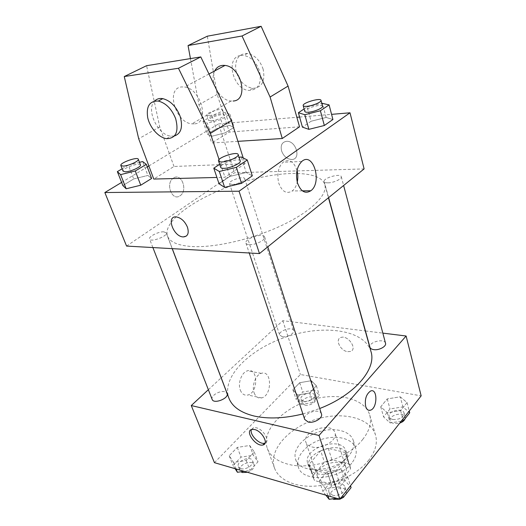 <?xml version="1.0" encoding="UTF-8"?>
<svg xmlns="http://www.w3.org/2000/svg" width="526" height="526" viewBox="0 0 526 526"><rect width="100%" height="100%" fill="white"/><g stroke="black" fill="none" stroke-linecap="round" stroke-linejoin="round"><path stroke-width="0.39" stroke-dasharray="2.63 1.97" d="M311.931 446.929C322.096 449.914 337.955 440.006 334.937 432.734C331.926 421.175 301.49 431.123 305.889 442.234C306.717 444.516 308.729 446.087 311.931 446.929M323.687 482.046C333.734 485.334 349.119 475.386 346.009 467.785C342.834 455.74 313.101 465.457 317.651 477.056C318.513 479.442 320.525 481.106 323.687 482.046M313.148 475.511L324.417 462.111L331.919 459.685L348.817 463.991L350.178 466.582L350.546 468.883L339.421 482.75L331.597 485.281L314.555 480.508L313.575 478.548L313.148 475.511L309.275 464.136L320.689 450.808L324.417 462.111M350.546 468.883L346.936 457.344L335.66 471.132L339.421 482.75M331.597 485.281L327.77 473.683L310.656 469.06L314.555 480.508M327.77 473.683L335.66 471.132M346.936 457.344L346.581 455.069L345.227 452.518L348.817 463.991M320.689 450.808L328.257 448.369L345.227 452.518M309.275 464.136L309.683 467.134L310.656 469.06M344.471 464.984C336.061 476.306 311.642 477.753 309.078 467.351C303.061 452.051 343.011 438.993 347.199 454.891C348.133 458.12 347.226 461.48 344.471 464.984M343.235 461.072C346.003 457.574 346.917 454.227 345.983 451.019C341.828 435.186 301.773 448.277 307.763 463.511C308.887 466.601 311.55 468.745 315.745 469.948C326.429 471.796 335.595 468.837 343.235 461.072M328.257 448.369L331.919 459.685M351.677 463.209C339.119 480.297 302.148 482.579 298.354 467.095C294.882 457.245 305.856 444.431 321.084 439.545C336.259 434.496 352.683 438.355 355.701 448.349C357.055 453.077 355.714 458.028 351.677 463.209M349.205 455.273C336.528 472.282 299.386 474.702 295.651 459.356C292.219 449.598 303.292 436.843 318.592 431.925C333.852 426.856 350.316 430.61 353.308 440.512C354.649 445.193 353.281 450.111 349.205 455.273M368.779 460.092C358.147 473.683 336.245 484.518 315.745 486.057C295.217 487.615 278.767 479.942 274.539 468.14C268.227 450.644 288.011 428.295 314.62 419.761C341.131 410.931 370.297 417.282 375.538 435.127C377.707 442.977 375.459 451.301 368.779 460.092M362.644 439.539C369.482 430.847 371.843 422.674 369.725 415.021C364.61 397.617 335.233 391.758 308.387 400.687C281.443 409.333 261.198 431.412 267.346 448.481C270.108 455.786 276.683 460.947 287.071 463.958C309.978 470.888 347.949 458.626 362.644 439.539M400.24 396.808L407.039 402.574L400.615 410.628L387.3 412.732L380.739 406.782L387.254 398.912L400.24 396.808L407.039 402.574L400.615 410.628L387.3 412.732L380.739 406.782L387.254 398.912L400.24 396.808L402.923 406.907L409.715 412.778M311.32 380.712L316.369 385.788L309.597 393.007L297.729 394.993L292.89 389.766L299.708 382.704L311.32 380.712L316.369 385.788L309.597 393.007L297.729 394.993L292.89 389.766L299.708 382.704L311.32 380.712L314.324 390.088L319.387 395.256L312.687 402.515L300.879 404.461L296.026 399.142L302.772 392.034L314.324 390.088M214.444 462.676L300.385 374.512L421.155 395.854M341.177 469.475L347.706 476.964L339.947 486.695L325.574 488.667L319.348 480.942L327.185 471.474L341.177 469.475L347.706 476.964L339.947 486.695L325.574 488.667L319.348 480.942L327.185 471.474L341.177 469.475L344.543 480.014L351.079 487.615M249.672 445.489L254.288 451.952L246.247 460.526L233.557 462.426L229.211 455.766L237.285 447.402L249.672 445.489L254.288 451.952L246.247 460.526L233.557 462.426L229.211 455.766L237.285 447.402L249.672 445.489L253.354 455.253L257.99 461.815L250.041 470.428L244.044 471.309M302.891 413.942L319.709 408.511M370.994 351.618C364.643 329.782 324.286 324.279 287.413 336.528C250.422 348.422 221.111 376.701 228.876 398.064M221.203 377.806L282.81 320.682L365.274 330.933M365.458 330.959L382.836 333.116M208.362 389.707L221.15 377.852M282.436 336.765C287.124 337.607 294.79 333.313 293.58 330.558C292.509 326.159 277.965 330.907 279.694 335.088L282.436 336.765M385.519 343.228C384.473 337.948 368.18 342.183 369.962 347.265M321.458 413.962C319.815 407.591 302.286 413.324 304.725 419.439M212.142 399.398C210.459 395.953 219.487 390.384 224.536 391.692L227.068 393.474M282.81 320.682L300.385 374.512M240.316 390.141C241.96 394.092 244.458 395.716 247.818 395.019C258.582 392.698 258.213 367.056 247.424 370.823C241.677 372.244 237.548 383.355 240.316 390.141M347.699 351.67L350.48 351.453C357.904 349.251 347.988 334.687 340.927 337.475C334.7 339.152 340.375 350.941 347.699 351.67L350.48 351.46C357.904 349.251 347.988 334.687 340.927 337.475C334.694 339.152 340.375 350.947 347.699 351.67M251.408 429.571L253.585 427.677L256.201 427.769C263.421 429.163 270.489 441.373 265.097 443.037M254.19 392.988C255.82 396.985 258.305 398.623 261.646 397.906C272.356 395.506 272.034 369.495 261.297 373.361C255.583 374.821 251.454 386.11 254.19 392.988M368.923 410.333C367.444 409.991 366.366 408.702 365.682 406.473C364.571 399.333 366.188 394.191 370.534 391.048L370.541 391.048M192.069 246.543C215.325 247.871 253.19 239.06 282.337 225.154C311.55 211.255 327.816 194.673 324.838 184.639C320.196 169.392 277.879 170.385 237.469 183.725C196.98 196.829 162.251 221.019 167.505 236.062C169.852 242.105 178.038 245.603 192.069 246.543M163.77 231.828L166.209 232.854C167.978 236.167 150.489 242.664 149.562 239.028C148.26 236.661 158.602 231.447 163.77 231.828M327.961 182.851C333.55 182.884 342.202 178.879 341.282 176.71C340.677 172.975 322.8 178.058 324.18 181.569C324.483 182.43 325.739 182.857 327.961 182.851M249.37 244.656C255.472 245.142 266.011 239.83 264.65 236.996C263.625 232.393 244.051 238.797 245.938 243.117C246.28 244.031 247.424 244.544 249.37 244.656M232.176 184.501C237.029 184.547 245.662 180.497 244.708 178.643C244.097 175.579 228.179 180.78 229.487 183.613L232.176 184.501M126.569 246.076L234.524 172.791L364.11 168.912M297.019 170.47C293.837 161.304 289.175 158.563 283.041 162.232C278.116 167.314 276.702 174.316 278.787 183.239C282.087 191.727 286.585 194.291 292.285 190.945C294.672 189.031 296.322 186.079 297.249 182.101M281.561 150.831C283.619 156.268 287.005 159.154 291.726 159.49C301.431 159.588 296.329 140.705 286.683 141.303C282.081 142 280.371 145.176 281.561 150.831C280.371 145.183 282.074 142.007 286.677 141.303C296.329 140.705 301.431 159.595 291.72 159.49C286.999 159.154 283.613 156.268 281.561 150.837M148.871 165.96L218.566 123.906L234.524 172.791M218.566 123.906L296.861 117.291M299.596 117.055L331.571 114.352M173.527 178.025L173.297 178.176C165.079 183.39 172.107 201.622 179.964 195.817C188.229 190.938 181.661 172.416 173.527 178.025C181.667 172.416 188.229 190.938 179.964 195.817C172.114 201.622 165.085 183.39 173.297 178.176L173.527 178.018M121.611 182.417L147.28 166.926M186.276 236.108C188.433 234.326 188.827 231.361 187.46 227.199C184.823 221.203 181.075 217.771 176.203 216.896L176.203 216.896M304.12 108.961L307.171 106.962L311.09 121.236L302.417 127.128L311.09 121.236L326.12 117.462L332.919 119.507L326.12 117.462L322.306 103.089M211.669 136.293L207.343 134.176L216.239 128.765L229.441 125.385L234.077 127.351L225.207 132.848L211.669 136.293L207.343 134.176L216.239 128.765L229.441 125.385L234.077 127.351L225.207 132.848L211.669 136.293L207.297 123.143L203.003 121.21L212.017 115.911L225.292 112.452L229.901 114.227L220.913 119.619L207.297 123.143M122.15 168.793L128.37 165.138L133.696 178.939L122.841 185.54L133.696 178.939L147.891 175.434L151.619 178.472L147.891 175.434L142.651 161.541M219.664 164.316L224.766 160.969L229.862 176.427L219.046 183.778L229.862 176.427L246.234 172.502L252.302 175.842L246.234 172.502L241.25 156.926M237.923 141.336L211.702 143.013L229.31 132.059L217.185 94.391L207.323 36.195M299.544 126.819L229.31 132.059M243.209 157.918L245.044 163.678L173.994 166.472L153.776 179.057M245.044 163.678L224.97 177.249L216.916 177.453M214.72 70.925C209.098 81.175 219.723 100.584 231.006 101.031L233.13 101.018M190.445 58.596L198.913 104.72L211.702 143.013M194.074 123.88L191.931 123.84C175.612 122.946 165.374 88.342 181.509 86.935L184.606 87.007C201.543 88.92 210.019 123.781 194.074 123.88M173.994 166.472L159.733 126.865L146.596 65.691M174.356 135.997L170.884 136.122C157.761 135.208 145.59 109.349 154.67 101.012M219.079 159.562L224.97 177.249M240.717 55.447L243.768 55.414C251.145 56.986 256.412 62.259 259.568 71.24C261.876 83.378 258.411 89.775 249.173 90.426C233.103 90.097 224.733 57.262 240.717 55.447M263.145 69.215C260.022 60.273 254.775 55.026 247.411 53.468C238.811 53.632 234.925 59.03 235.76 69.662C238.377 80.327 244.025 86.56 252.704 88.361C261.935 87.697 265.413 81.313 263.145 69.215M217.185 94.391L198.913 104.72M159.733 126.865L138.693 138.759M235.109 468.705L233.051 465.523L241.033 457.114L253.354 455.253M240.842 468.62C245.82 470.336 254.4 464.596 252.585 460.829C250.817 455.174 235.924 461.236 238.383 466.628L240.842 468.62M254.288 451.952L257.99 461.815M246.247 460.526L250.041 470.428M233.557 462.426L236.135 469.001M229.211 455.766L233.051 465.523M237.285 447.402L241.033 457.114M247.476 472.309C252.381 470.415 254.571 467.884 254.058 464.721C252.276 459.04 237.43 465.096 239.895 470.514L240.862 471.776M303.758 401.377C308.361 402.508 315.633 398.149 314.338 395.072C313.095 390.2 299.143 394.756 301.017 399.418L303.758 401.377M316.369 385.788L319.387 395.256M309.597 393.007L312.687 402.515M297.729 394.993L300.879 404.461M292.89 389.766L296.026 399.142M299.708 382.704L302.772 392.034M304.995 405.125C309.59 406.269 316.843 401.903 315.541 398.813C314.292 393.915 300.372 398.458 302.253 403.146L304.995 405.125M341.111 497.701L336.633 498.3M325.831 495.15L322.905 491.468L330.644 481.947L344.543 480.014M332.452 495.157C338.133 497.077 346.7 491.429 344.911 487.01C343.064 480.06 326.376 485.524 328.993 492.224L332.452 495.157M347.706 476.964L350.487 485.761M339.947 486.695L342.814 495.531M325.574 488.667L327.954 495.768M319.348 480.942L322.905 491.468M327.185 471.474L330.644 481.947M346.187 493.848L346.259 491.212C344.398 484.229 327.757 489.68 330.387 496.406L332.577 498.845M401.226 421.214L390.121 422.93L383.566 416.875L390.009 408.952L402.923 406.907M392.876 419.485C399.793 419.695 403.521 417.545 404.06 413.028C402.863 407.216 387.248 411.122 389.161 416.737C389.595 418.117 390.831 419.031 392.876 419.485M407.039 402.574L409.248 411.003M400.615 410.628L402.883 419.104M387.3 412.732L390.121 422.93M380.739 406.782L383.566 416.875M387.254 398.912L390.009 408.952M405.099 418.663L405.132 417.059C403.922 411.22 388.346 415.106 390.266 420.754C390.706 422.135 391.942 423.062 393.981 423.522L399.734 423.114M128.37 165.138L139.489 162.337M140.462 164.908C139.811 162.021 121.637 168.55 123.077 171.16M133.696 178.939L147.891 175.434M211.169 120.842C216.074 120.513 225.121 116.594 224.293 115.174C223.898 112.761 207.408 118.153 208.513 120.329L211.169 120.842M225.292 112.452L229.441 125.385M229.901 114.227L234.077 127.351M220.913 119.619L225.207 132.848M203.003 121.21L207.343 134.176M212.017 115.911L216.239 128.765M209.42 115.542C214.325 115.181 223.412 111.275 222.59 109.895C222.222 107.541 205.679 112.945 206.771 115.069L209.42 115.542M224.766 160.969L239.113 157.445M240.237 160.936C239.521 157.261 219.072 163.948 220.67 167.34M229.862 176.427L246.234 172.502M307.171 106.962L321.761 103.227M322.563 106.239C322.175 103.274 303.627 108.744 304.81 111.459M311.09 121.236L326.12 117.462M346.009 467.785L334.937 432.734M317.651 477.056L305.889 442.234M307.763 463.511L309.078 467.351M345.983 451.019L347.199 454.891M346.581 455.069L350.178 466.582M309.683 467.134L313.575 478.548M295.651 459.356L298.354 467.095M353.308 440.512L355.701 448.349M267.346 448.481L274.539 468.14M369.725 415.021L375.538 435.127M253.585 427.677L251.888 429.42M261.297 373.361L247.424 370.823M261.646 397.906L247.818 395.019M167.505 236.062L172.272 248.653M324.838 184.639L328.461 197.75M172.193 248.647L166.209 232.854M152.888 247.562L149.562 239.028M324.18 181.569L328.618 197.625M341.282 176.71L343.616 185.487M245.938 243.117L249.225 252.986M264.65 236.996L267.806 246.819M229.487 183.613L279.694 335.088M244.708 178.643L293.58 330.558M301.74 161.495L283.041 162.232M302.378 190.846L292.285 190.945M208.967 73.995L184.606 87.007M231.006 101.031L191.931 123.84M166.545 138.66L170.884 136.122M247.411 53.468L243.768 55.414M252.704 88.361L249.173 90.426M238.383 466.628L239.895 470.514M252.585 460.829L254.058 464.721M301.017 399.418L302.253 403.146M314.338 395.072L315.541 398.813M328.993 492.224L330.387 496.406M344.911 487.01L346.259 491.212M389.161 416.737L390.266 420.754M404.06 413.028L405.132 417.059M206.771 115.069L208.513 120.329M222.59 109.895L224.293 115.174"/><path stroke-width="0.79" d="M382.836 333.116L406.111 336.009L421.155 395.854L339.888 499.246L214.444 462.676L191.267 405.553L208.362 389.707M406.111 336.009L319.006 435.456L339.888 499.246M365.688 406.473C364.571 399.333 366.188 394.191 370.541 391.048C377.609 387.734 377.675 407.893 370.633 410.162C368.378 410.859 366.727 409.629 365.688 406.473M172.272 248.653L228.876 398.064C232.209 406.69 240.645 412.68 254.19 416.04C268.253 419.156 284.487 418.453 302.891 413.942M319.709 408.511C354.846 395.013 376.688 368.798 370.994 351.618L328.461 197.75M319.006 435.456L191.267 405.553M328.618 197.625L369.962 347.265C370.363 348.508 371.612 349.297 373.71 349.632C379.009 350.559 386.669 346.384 385.519 343.228L343.616 185.487M249.225 252.986L304.725 419.439L308.197 422.023C314.015 423.575 323.148 417.986 321.458 413.962L267.806 246.819M172.193 248.647L227.068 393.474C229.349 398.281 213.701 404.514 212.142 399.398L152.888 247.562M254.505 429.518C262.053 431.004 269.095 443.898 263 444.957C256.037 447.166 244.294 430.801 251.888 429.42L254.505 429.518M265.097 443.037L264.657 443.181C259.463 444.937 249.225 434.417 251.408 429.571M370.541 391.048C377.602 387.741 377.675 407.893 370.633 410.162L368.923 410.333M331.571 114.352L350.007 112.794L364.11 168.912L259.463 253.565L126.569 246.076L104.845 192.536L121.611 182.417M297.473 182.91C295.421 173.81 296.848 166.67 301.74 161.495C313.167 151.172 322.537 182.443 310.827 190.76C305.172 194.179 300.721 191.563 297.473 182.91M350.007 112.794L239.054 191.208L259.463 253.565M297.249 182.101C298.078 178.209 298.005 174.33 297.019 170.47M296.861 117.291L299.596 117.055M147.28 166.926L148.871 165.96M187.453 227.199C189.189 233.281 187.815 236.516 183.344 236.917C173.521 237.022 165.821 215.87 176.203 216.903C181.069 217.777 184.823 221.209 187.453 227.199M239.054 191.208L104.845 192.536M176.203 216.896C165.821 215.87 173.527 237.022 183.344 236.91L186.276 236.108M308.861 129.357L302.417 127.128L308.861 129.357L324.338 125.504L308.861 129.357L304.81 114.714L298.387 112.722L304.12 108.961M332.919 119.507L324.338 125.504L332.919 119.507L329.098 104.898L320.393 110.762L304.81 114.714M126.161 188.775L122.841 185.54L126.161 188.775L140.751 185.211L126.161 188.775L120.612 174.632L117.357 171.614L122.15 168.793M151.619 178.472L140.751 185.211L151.619 178.472L146.32 164.362L135.294 170.976L120.612 174.632M224.641 187.374L219.046 183.778L224.641 187.374L241.539 183.364L224.641 187.374L219.322 171.489L213.78 168.169L219.664 164.316M252.302 175.842L241.539 183.364L252.302 175.842L247.279 159.996L236.345 167.36L219.322 171.489M282.265 138.502L270.094 97.021L242.045 35.992L188.052 45.552L207.323 36.195L261.133 26.3L288.07 86.073L299.544 126.819L282.265 138.502L237.923 141.336M216.916 177.453L153.776 179.057L138.693 138.759L124.261 76.546L178.452 68.262L210.374 133.4L219.079 159.562M233.13 101.018C248.93 100.545 241.71 66.927 225.01 65.428C220.328 64.941 216.903 66.769 214.72 70.925M188.052 45.552L190.445 58.596M124.261 76.546L146.596 65.691L200.787 56.926L231.328 120.638L243.209 157.918M154.67 101.012C156.768 98.895 159.483 98.106 162.804 98.645C170.457 100.663 176.223 106.522 180.109 116.233C183.107 126.983 181.187 133.565 174.356 135.997M175.691 118.738C178.971 131.809 175.921 138.45 166.545 138.66C158.806 137.674 150.015 127.917 147.734 117.791C146.004 106.383 149.529 100.801 158.306 101.051C165.973 103.089 171.765 108.987 175.691 118.738M288.07 86.073L270.094 97.021M261.133 26.3L242.045 35.992M200.787 56.926L178.452 68.262M231.328 120.638L210.374 133.4M244.044 471.309L237.423 472.282L235.109 468.705M236.135 469.001L237.423 472.282M240.862 471.776L242.361 472.519L247.476 472.309M350.487 485.761L351.079 487.615L343.412 497.392L341.111 497.701M336.633 498.3L329.138 499.305L325.831 495.15M342.814 495.531L343.412 497.392L339.993 499.121M327.954 495.768L329.138 499.305M332.577 498.845L333.846 499.358L339.724 499.2M343.432 497.366L346.187 493.848M409.248 411.003L409.715 412.778L403.363 420.885L401.226 421.214M402.883 419.104L403.363 420.885M399.734 423.114C402.633 422.095 404.422 420.616 405.099 418.663M139.489 162.337L142.651 161.541L146.32 164.362M120.862 165.493L123.077 171.16L125.366 171.811C130.547 171.785 141.619 166.703 140.462 164.908L138.312 159.233C137.687 156.413 119.448 162.948 120.862 165.493L123.143 166.111C128.331 166.045 139.456 160.976 138.312 159.233M135.294 170.976L140.751 185.211M117.357 171.614L122.841 185.54M239.113 157.445L241.25 156.926L247.279 159.996M218.553 160.976L220.67 167.34C220.953 168.057 222.084 168.392 224.063 168.34C230.25 168.287 241.414 163.152 240.237 160.936L238.186 154.552C237.502 150.962 216.982 157.668 218.553 160.976C218.823 161.679 219.953 162.001 221.939 161.929C228.133 161.83 239.35 156.709 238.186 154.552M236.345 167.36L241.539 183.364M213.78 168.169L219.046 183.778M321.761 103.227L329.098 104.898M303.193 105.608L304.81 111.459C305.06 112.137 306.316 112.386 308.578 112.209C314.285 111.801 323.365 107.915 322.563 106.239L320.998 100.354C320.63 97.455 302.029 102.958 303.193 105.608C303.436 106.265 304.692 106.495 306.96 106.305C312.674 105.864 321.794 101.985 320.998 100.354M320.393 110.762L324.338 125.504M298.387 112.722L302.417 127.128M264.657 443.181L263 444.957M310.827 190.76L302.378 190.846M225.01 65.428L208.967 73.995M158.306 101.051L162.804 98.645"/></g></svg>
